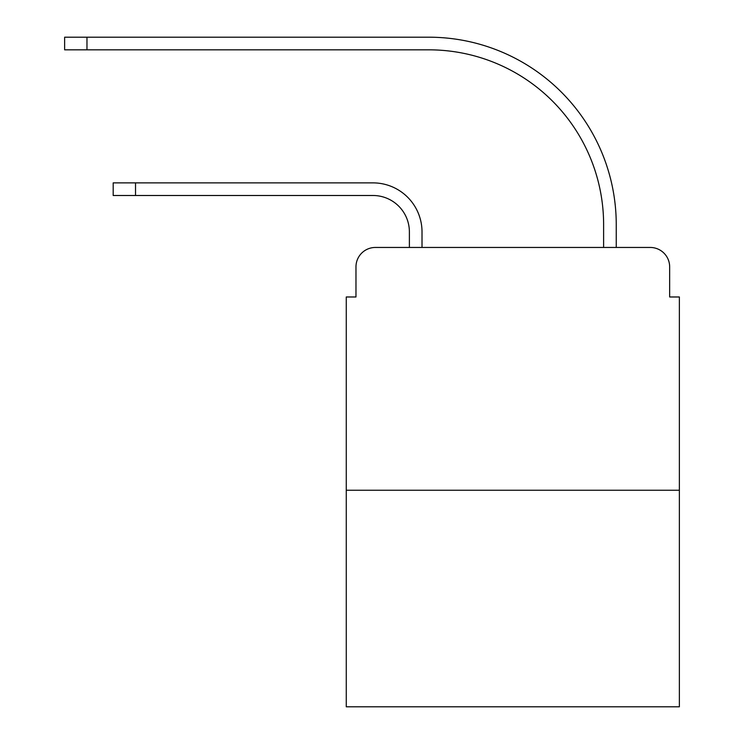 <?xml version="1.0" encoding="UTF-8"?>
<svg xmlns="http://www.w3.org/2000/svg" width="744" height="744" viewBox="0 0 744 744"><rect width="100%" height="100%" fill="white"/><g stroke="black" fill="none" stroke-linecap="round" stroke-linejoin="round"><path stroke-width="1.12" d="M355.976 266.873L355.976 296.977L355.976 266.873A19.418 19.418 0 0 1 375.394 247.454L409.386 247.454L409.386 231.914A36.419 36.419 0 0 0 372.967 195.495A36.419 36.419 0 0 1 409.386 231.914A36.419 36.419 0 0 0 372.967 195.495A36.419 36.419 0 0 1 409.386 231.914A36.419 36.419 0 0 0 372.967 195.495A36.419 36.419 0 0 1 409.386 231.914A36.419 36.419 0 0 0 372.967 195.495A36.419 36.419 0 0 1 409.386 231.914A36.419 36.419 0 0 0 372.967 195.495L113.19 195.495L135.529 195.495L113.19 195.495L135.529 195.495L113.19 195.495L135.529 195.495L135.529 182.875L113.19 182.875L113.19 195.495M679.365 490.24L346.267 490.24L346.267 706.8L679.365 706.8L679.365 296.977L669.656 296.977L669.656 266.873A19.418 19.418 0 0 0 650.228 247.454L375.394 247.454M346.267 490.24L346.267 296.977L355.976 296.977M135.529 182.875L372.967 182.875A49.039 49.039 0 0 1 422.015 231.914L422.015 247.454L422.015 231.914L422.015 247.454L422.015 231.914L422.015 247.454L422.015 231.914L422.015 247.454L422.015 231.914L422.015 247.454L437.063 247.454M588.56 247.454L603.616 247.454L603.616 224.632A174.803 174.803 0 0 0 428.814 49.829A174.803 174.803 0 0 1 603.616 224.632A174.803 174.803 0 0 0 428.814 49.829A174.803 174.803 0 0 1 603.616 224.632A174.803 174.803 0 0 0 428.814 49.829A174.803 174.803 0 0 1 603.616 224.632A174.803 174.803 0 0 0 428.814 49.829A174.803 174.803 0 0 1 603.616 224.632A174.803 174.803 0 0 0 428.814 49.829L64.635 49.829L64.635 37.2L86.974 37.2L86.974 49.829M86.974 37.2L428.814 37.2A187.432 187.432 0 0 1 616.246 224.632L616.246 247.454L616.246 224.632L616.246 247.454L616.246 224.632L616.246 247.454L616.246 224.632L616.246 247.454L616.246 224.632L616.246 247.454L650.228 247.454M669.656 296.977L669.656 266.873"/></g></svg>

